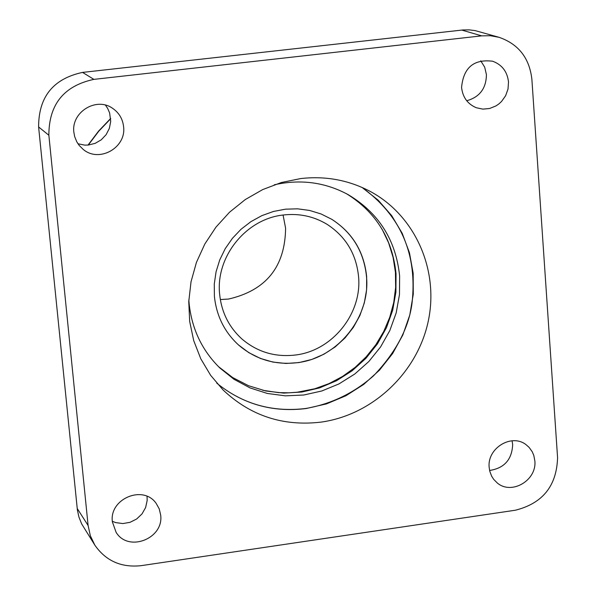 <?xml version="1.0" encoding="UTF-8"?>
<svg xmlns="http://www.w3.org/2000/svg" width="596" height="596" viewBox="0 0 596 596"><rect width="100%" height="100%" fill="white"/><g stroke="black" fill="none" stroke-linecap="round" stroke-linejoin="round"><path stroke-width="0.89" d="M147.056 496.334L147.175 500.454L145.625 507.531L142.004 513.916L136.64 519.004L130.04 522.327L122.821 523.564L115.669 522.588L112.331 521.291M160.652 514.944C164.124 538.613 128.349 552.656 116.108 532.332L112.391 521.925C108.934 498.8 143.338 484.384 156.219 503.471L159.229 508.88L160.652 514.944M512.076 440.779L512.664 444.512C512.001 459.553 504.313 468.203 489.607 470.467M534.836 460.812C537.078 480.316 511.502 495.373 497.206 482.902L493.659 479.318L491.611 476.1L489.793 471.287L489.182 467.42C486.925 448.274 511.644 433.121 526.104 444.728L529.092 447.365L532.213 451.708L533.807 455.433L534.836 460.812M480.741 60.792L484.69 67.184L486.425 74.619C486.217 88.417 479.646 97.126 466.713 100.746M508.507 82.002L508.015 89.05L505.624 95.733L501.519 101.499L498.934 103.883L496.051 105.872L489.666 108.487L482.902 109.128L476.301 107.742C467.599 104.032 462.69 97.267 461.572 87.441C463.457 67.624 473.82 58.885 492.661 61.232C502.041 64.726 507.323 71.647 508.507 82.002M105.485 105.149L107.69 108.45L109.642 113.016L110.707 121.428L109.366 128.364L106.133 134.659L101.268 139.799L95.166 143.353L88.342 145.037L84.826 145.126L77.972 143.778M123.581 126.613C126.546 147.607 99.241 163.095 83.231 149.425L79.194 145.446L76.817 141.893L74.671 136.603L73.882 132.379C71.006 112.257 96.224 96.574 112.547 108.286C118.976 112.689 122.657 118.798 123.581 126.613M321.147 422.102C372.433 414.972 417.029 373.044 428.129 321.788C439.349 270.577 415.516 215.826 370.399 191.517C348.831 180.089 325.602 175.768 300.712 178.562L281.357 182.518L262.724 189.573L245.306 199.541L229.579 212.176L215.961 227.136L204.808 244.032L196.427 262.404L191.033 281.766L188.761 301.606L189.67 321.393L193.707 340.607L200.77 358.747L210.649 375.338L223.083 389.963C250.521 415.874 283.212 426.587 321.147 422.102M515.354 510.221L141.125 565.664C121.316 567.794 105.894 560.963 94.861 545.176L90.346 535.759L88.096 525.471L48.865 135.247C48.865 104.464 63.869 85.839 93.877 79.372L481.642 35.857L490.441 35.73L499.038 37.31C518.49 44.044 529.434 58.028 531.878 79.261L557.573 457.549C556.753 485.829 542.68 503.389 515.354 510.221M499.038 37.31L475.258 30.634L469.179 29.867L463.017 29.956L82.561 72.399C53.245 78.702 38.591 96.887 38.606 126.963L77.376 509.938L78.955 517.134L81.674 523.936L94.861 545.176M366.652 276.671L366.585 289.902L364.29 303.006L359.85 315.619L353.376 327.36L345.077 337.902L335.175 346.932L323.971 354.188L311.775 359.455L298.954 362.584L285.864 363.463L272.908 362.077L260.445 358.449L248.86 352.683L238.489 344.935C224.469 332.017 216.445 315.813 214.404 296.339L214.269 284.024L216.072 271.761L219.76 259.856L225.258 248.614L232.418 238.325L241.052 229.251L250.946 221.63L261.838 215.648L273.452 211.461L285.491 209.174L297.642 208.831L309.607 210.448L321.073 213.964L331.756 219.298C352.445 232.626 364.074 251.758 366.652 276.671M295.4 355.015C332.367 350.798 362.286 313.548 358.546 276.417C356.214 253.903 345.755 236.56 327.159 224.379C313.846 216.333 299.274 213.204 283.458 214.985C246.044 218.777 215.439 256.824 219.648 294.342C221.533 312.326 228.991 327.234 242.021 339.064C257.345 352.05 275.143 357.369 295.4 355.015M331.681 219.254C352.325 232.589 363.933 251.698 366.503 276.574C370.57 317.243 337.813 358.04 297.329 362.681C274.927 365.288 255.289 359.351 238.422 344.883M220.319 299.565L228.596 299.043C266.129 290.394 285.134 266.755 285.596 228.149L283.07 215.037M274.287 184.797C300.645 178.927 325.334 182.242 348.362 194.758C378.832 213.055 395.923 240.158 399.633 276.067L399.476 294.595L396.169 312.937L389.814 330.549L380.606 346.909L368.82 361.534L354.799 373.997L338.968 383.913L321.773 390.991L303.744 395.014L285.402 395.848L267.299 393.449L249.985 387.884L233.99 379.294L219.805 367.933C202.014 350.411 191.778 328.865 189.096 303.312L188.835 299.915M346.663 193.827C376.009 212.176 392.473 238.84 396.042 273.817L395.908 292.129L392.682 310.255L386.461 327.673L377.439 343.877L365.877 358.39L352.109 370.794L336.539 380.725L319.62 387.877L301.837 392.049L283.718 393.099L265.794 390.983L248.599 385.746L232.641 377.536L218.419 366.577M306.12 408.543C272.536 412.641 242.751 404.177 216.773 383.161C242.676 404.11 272.394 412.544 305.927 408.454C331.264 404.021 353.778 393.174 373.454 375.905C395.781 352.489 408.618 328.389 411.978 303.61C417.617 254.514 400.974 215.789 362.055 187.442L378.192 200.189L391.714 215.663L402.24 233.379L409.459 252.771L413.17 273.251L413.281 294.193L409.795 314.971L402.836 334.959L392.615 353.555L379.443 370.205L363.709 384.42L345.881 395.766L326.489 403.894L306.12 408.543M110.685 118.723L98.742 131.239L88.297 145.044M481.642 35.857L461.788 30.076M93.877 79.372L82.561 72.399M48.865 135.247L38.606 126.963M88.096 525.471L77.204 508.47M262.68 390.276L278.511 392.622L289.224 392.809L297.27 392.22L314.777 388.771L329.096 383.571L342.625 376.404L355.082 367.419L366.227 356.788L375.845 344.734L383.727 331.495L389.732 317.325L393.733 302.522L395.64 287.369L395.416 272.171L393.062 257.226L388.614 242.855L382.163 229.326M88.022 145.066L98.578 131.105L110.67 118.455"/></g></svg>
